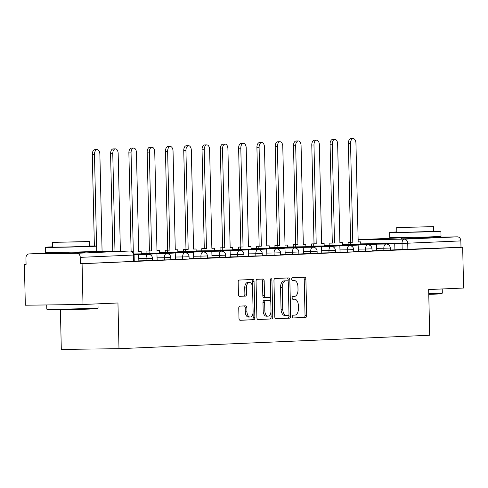 <?xml version="1.0" encoding="UTF-8"?>
<svg xmlns="http://www.w3.org/2000/svg" width="488" height="488" viewBox="0 0 488 488"><rect width="100%" height="100%" fill="white"/><g stroke="black" fill="none" stroke-linecap="round" stroke-linejoin="round"><path stroke-width="0.73" d="M292.544 316.62A1.409 0.805 89.3 0 0 293.367 317.993A1.409 0.805 89.3 0 0 293.38 317.993L305.61 317.468A2.013 1.153 89.3 0 0 306.714 315.407L305.891 279.185A2.013 1.153 89.3 0 0 304.713 277.227A2.013 1.153 89.3 0 0 304.695 277.227L292.464 277.751A1.409 0.805 89.3 0 0 291.696 279.197A1.409 0.805 89.3 0 0 292.519 280.57A1.409 0.805 89.3 0 0 292.532 280.57L294.111 280.502A6.442 3.684 89.3 0 1 294.179 280.502A6.442 3.684 89.3 0 1 297.942 286.779L298.009 289.799A6.442 3.684 89.3 0 1 294.478 296.399L292.892 296.466A1.409 0.805 89.3 0 0 292.117 297.912A1.409 0.805 89.3 0 0 292.94 299.284A1.409 0.805 89.3 0 0 292.959 299.284L294.538 299.217A6.442 3.684 89.3 0 1 294.606 299.211A6.442 3.684 89.3 0 1 298.369 305.494L298.436 308.514A6.442 3.684 89.3 0 1 294.898 315.108L293.319 315.181A1.409 0.805 89.3 0 0 292.544 316.62M401.478 238.144L410.634 238.266L429.361 237.51M57.236 253.028L66.386 253.15L85.113 252.394M239.858 306.11A2.013 1.153 89.3 0 0 238.754 308.172L238.986 318.335A2.013 1.153 89.3 0 0 240.163 320.293A2.013 1.153 89.3 0 0 240.181 320.293L253.76 319.707A2.013 1.153 89.3 0 0 254.864 317.645L254.047 281.43A2.013 1.153 89.3 0 0 252.869 279.465A2.013 1.153 89.3 0 0 252.851 279.465L239.266 280.051A2.013 1.153 89.3 0 0 238.162 282.113L238.443 294.386A2.013 1.153 89.3 0 0 239.62 296.35A2.013 1.153 89.3 0 0 239.639 296.35L245.452 296.1A2.013 1.153 89.3 0 0 246.556 294.038L246.416 287.95A5.386 3.08 89.3 0 1 249.429 282.436A5.386 3.08 89.3 0 1 252.577 287.688L253.113 311.527A5.386 3.08 89.3 0 1 250.106 317.048A5.386 3.08 89.3 0 1 246.959 311.795L246.867 307.818A2.013 1.153 89.3 0 0 245.69 305.86L239.858 306.11M462.673 247.245L463.6 288.036L428.659 289.543L429.696 335.256L118.987 348.688L117.95 302.975L83.009 304.488L82.082 263.697L462.673 247.245L460.995 247.264L460.849 240.907L407.736 243.207L360.754 243.872M274.774 316.785A2.013 1.153 89.3 0 0 275.952 318.749A2.013 1.153 89.3 0 0 275.976 318.749L289.555 318.158A2.013 1.153 89.3 0 0 290.659 316.096L289.835 279.88A2.013 1.153 89.3 0 0 288.658 277.916L275.061 278.508A2.013 1.153 89.3 0 0 273.957 280.57L274.774 316.785M271.657 318.932L258.079 319.524A2.013 1.153 89.3 0 1 258.054 319.524A2.013 1.153 89.3 0 1 256.883 317.56L256.06 281.344A2.013 1.153 89.3 0 1 257.164 279.282L262.977 279.026A2.013 1.153 89.3 0 1 262.995 279.026A2.013 1.153 89.3 0 1 264.173 280.99L264.508 295.679A2.013 1.153 89.3 0 0 265.679 297.643A2.013 1.153 89.3 0 0 265.704 297.643L269.559 297.473A2.013 1.153 89.3 0 0 270.663 295.411L270.315 280.124A1.409 0.805 89.3 0 1 271.102 278.678A1.409 0.805 89.3 0 1 271.926 280.051L272.761 316.871A2.013 1.153 89.3 0 1 271.657 318.932L257.816 319.481M83.009 304.488L25.327 305.22L24.4 264.429L26.078 264.356M60.402 309.776L61.305 349.42L118.987 348.688M82.082 263.697L80.398 263.715L80.258 257.359A4.099 3.361 -92.5 0 0 76.799 253.302L29.207 253.906A4.099 3.361 -92.5 0 0 29.121 253.912A4.099 3.361 -92.5 0 0 25.937 258.054L26.084 264.404L24.4 264.429M460.995 247.264L394.871 249.795M429.355 237.211L457.39 236.851A4.099 3.361 87.5 0 1 460.849 240.907M372.027 250.832L376.638 250.631L376.437 244.281L366 244.854M353.739 251.625L358.345 251.424L358.143 245.074L347.712 245.641M335.445 252.412L340.057 252.217L339.849 245.861L329.418 246.434M317.151 253.205L321.763 253.004L321.561 246.654L311.13 247.221M298.863 253.998L303.475 253.797L303.268 247.446L292.837 248.014M280.57 254.785L285.181 254.59L284.98 248.233L274.549 248.807M262.282 255.578L266.893 255.376L266.686 249.026L256.255 249.594M243.988 256.365L248.599 256.169L248.398 249.813L237.967 250.387M225.7 257.158L230.312 256.956L230.104 250.606L219.673 251.18M207.406 257.951L212.018 257.749L211.816 251.399L201.385 251.967M189.118 258.738L193.73 258.542L193.523 252.186L183.091 252.76M170.824 259.531L175.436 259.329L175.235 252.979L164.804 253.546M152.537 260.324L157.142 260.122L156.941 253.772L146.51 254.339M134.243 261.111L138.854 260.909L138.653 254.559L134.09 254.754M146.095 260.775L146.046 258.518L152.488 258.323L152.543 260.58L138.793 260.866M164.389 259.982L164.334 257.731L170.782 257.536L170.831 259.787L157.087 260.074M182.677 259.195L182.628 256.938L189.069 256.743L189.124 259L175.375 259.287M200.971 258.402L200.916 256.145L207.363 255.95L207.412 258.207L193.669 258.494M219.258 257.609L219.21 255.358L225.651 255.163L225.706 257.414L211.957 257.701M237.552 256.822L237.497 254.565L243.945 254.37L243.994 256.627L230.251 256.914M255.84 256.029L255.791 253.772L262.233 253.583L262.288 255.834L248.538 256.121M274.134 255.236L274.079 252.985L280.527 252.79L280.576 255.047L266.832 255.334M292.422 254.449L292.373 252.192L298.821 251.997L298.869 254.254L285.12 254.541M310.716 253.656L310.661 251.405L317.108 251.21L317.157 253.461L303.414 253.748M329.004 252.869L328.955 250.612L335.402 250.417L335.451 252.674L321.702 252.961M347.297 252.076L347.249 249.819L353.69 249.624L353.745 251.881L339.996 252.168M365.585 251.283L365.536 249.032L371.984 248.837L372.033 251.088L358.284 251.381M383.879 250.496L383.83 248.239L390.272 248.044L390.327 250.301L376.577 250.588M390.321 250.039L394.926 249.844L394.725 243.488L384.294 244.061M80.398 263.715L134.249 261.373L134.108 255.017L80.258 257.359M292.983 299.236A6.442 3.684 89.3 0 0 292.922 299.236A6.442 3.684 89.3 0 0 292.855 299.236L294.538 299.217M292.562 280.521A6.442 3.684 89.3 0 0 292.495 280.521A6.442 3.684 89.3 0 0 292.434 280.527L294.111 280.502M293.166 317.95L303.926 317.487A2.013 1.153 89.3 0 0 305.031 315.425L304.213 279.209A2.013 1.153 89.3 0 0 303.274 277.288M288.195 281.594L288.158 279.905A2.013 1.153 89.3 0 0 287.219 277.983M275.714 318.707L287.871 318.182A2.013 1.153 89.3 0 0 288.975 316.12L288.939 314.528M288.225 315.4A1.409 0.805 89.3 0 0 289 313.955L288.274 282.162A1.409 0.805 89.3 0 0 287.45 280.789A1.409 0.805 89.3 0 0 287.438 280.789L285.773 280.862A6.442 3.684 89.3 0 0 282.235 287.462L282.729 309.191A6.442 3.684 89.3 0 0 286.493 315.474A6.442 3.684 89.3 0 0 286.554 315.468L288.225 315.4M287.45 280.789L285.773 280.814A1.409 0.805 89.3 0 0 285.773 280.814A1.409 0.805 89.3 0 0 285.755 280.814L287.438 280.789M286.425 315.474L284.876 315.492A6.442 3.684 89.3 0 1 284.809 315.492A6.442 3.684 89.3 0 1 281.045 309.215L280.551 287.481A6.442 3.684 89.3 0 1 284.089 280.887L285.755 280.814M265.661 297.643L264.02 297.662A2.013 1.153 89.3 0 0 264.02 297.662A2.013 1.153 89.3 0 1 262.825 295.697L262.489 281.015A2.013 1.153 89.3 0 0 261.556 279.093M270.608 296.106L270.736 301.572M270.968 311.789L271.084 316.895L272.761 316.871M264.85 310.923A5.386 3.08 89.3 0 0 267.997 316.169A5.386 3.08 89.3 0 0 271.011 310.655L270.816 302.255A2.013 1.153 89.3 0 0 269.644 300.291A2.013 1.153 89.3 0 0 269.62 300.291L265.765 300.455A2.013 1.153 89.3 0 0 264.661 302.517L264.85 310.923L263.172 310.941A5.386 3.08 89.3 0 0 266.32 316.194L267.997 316.169M269.644 300.291L267.961 300.315A2.013 1.153 89.3 0 0 267.961 300.315A2.013 1.153 89.3 0 0 267.942 300.315L269.62 300.291M263.172 310.941L262.977 302.542A2.013 1.153 89.3 0 1 264.087 300.48L267.942 300.315M269.974 318.957A2.013 1.153 89.3 0 0 271.084 316.895M250.106 317.048L248.422 317.066A5.386 3.08 89.3 0 1 245.275 311.814L245.183 307.843A2.013 1.153 89.3 0 0 244.25 305.921M249.429 282.436L247.745 282.454A5.386 3.08 89.3 0 0 244.732 287.975L246.416 287.95M239.376 296.314L243.768 296.125A2.013 1.153 89.3 0 0 244.872 294.063L244.732 287.975M252.479 286.554L252.363 281.448A2.013 1.153 89.3 0 0 251.424 279.526M239.919 320.256L252.082 319.731A2.013 1.153 89.3 0 0 253.187 317.67L253.071 312.668M358.186 241.914L360.711 241.871L358.186 241.981L355.947 143.179A4.715 2.696 89.3 0 0 353.19 138.58A4.715 2.696 89.3 0 0 350.555 143.411L348.365 143.441A4.715 2.696 -90.7 0 1 351.006 138.61L353.19 138.58M348.139 244.519L348.09 242.353L352.793 242.213L350.61 242.243L348.365 143.441M348.09 242.353L350.61 242.243M382.104 244.091L394.725 243.488M382.104 243.969L384.288 243.939M352.793 242.213L350.555 143.411M350.274 242.322L350.323 244.494M360.711 241.871L360.766 244.36M339.898 242.707L342.417 242.664L339.898 242.774L337.653 143.972A4.715 2.696 89.3 0 0 334.896 139.373A4.715 2.696 89.3 0 0 332.261 144.204L330.077 144.228A4.715 2.696 -90.7 0 1 332.712 139.397L334.896 139.373M329.845 245.311L329.796 243.14L334.506 243.006L332.316 243.03L330.077 144.228M329.796 243.14L332.316 243.03M363.816 244.878L376.437 244.281M363.81 244.762L366 244.732M334.506 243.006L332.261 144.204M331.98 243.115L332.035 245.281M342.417 242.664L342.472 245.153M321.604 243.494L324.13 243.451L321.604 243.561L319.365 144.759A4.715 2.696 89.3 0 0 316.608 140.16A4.715 2.696 89.3 0 0 313.973 144.991L311.783 145.021A4.715 2.696 -90.7 0 1 314.425 140.19L316.608 140.16M311.558 246.105L311.509 243.933L316.212 243.799L314.028 243.823L311.783 145.021M311.509 243.933L314.028 243.823M345.522 245.671L358.143 245.074M345.522 245.549L347.706 245.525M316.212 243.799L313.973 144.991M313.692 243.902L313.741 246.074M324.13 243.451L324.185 245.94M303.316 244.287L305.836 244.244L303.316 244.354L301.072 145.552A4.715 2.696 89.3 0 0 298.314 140.953A4.715 2.696 89.3 0 0 295.679 145.784L293.495 145.814A4.715 2.696 -90.7 0 1 296.131 140.977L298.314 140.953M293.264 246.891L293.215 244.726L297.924 244.586L295.734 244.616L293.495 145.814M293.215 244.726L295.734 244.616M327.235 246.458L339.849 245.861M327.228 246.342L329.418 246.312M297.924 244.586L295.679 145.784M295.399 244.695L295.454 246.867M305.836 244.244L305.891 246.733M285.022 245.08L287.548 245.037L285.022 245.147L282.784 146.339A4.715 2.696 89.3 0 0 280.027 141.74A4.715 2.696 89.3 0 0 277.391 146.577L275.201 146.601A4.715 2.696 -90.7 0 1 277.837 141.77L280.027 141.74M274.976 247.684L274.927 245.513L279.63 245.379L277.446 245.403L275.201 146.601M274.927 245.513L277.446 245.403M308.941 247.251L321.561 246.654M308.941 247.129L311.124 247.105M279.63 245.379L277.391 146.577M277.111 245.488L277.16 247.654M287.548 245.037L287.603 247.52M266.735 245.867L269.254 245.824L266.735 245.934L264.49 147.132A4.715 2.696 89.3 0 0 261.733 142.533A4.715 2.696 89.3 0 0 259.097 147.364L256.914 147.394A4.715 2.696 -90.7 0 1 259.549 142.563L261.733 142.533M256.682 248.471L256.633 246.306L261.342 246.166L259.152 246.196L256.914 147.394M256.633 246.306L259.152 246.196M290.653 248.044L303.268 247.446M290.647 247.922L292.837 247.898M261.342 246.166L259.097 147.364M258.817 246.275L258.866 248.447M269.254 245.824L269.309 248.313M428.757 293.745A25.632 0.366 -1.3 0 0 437.712 293.428A25.632 0.366 -1.3 0 0 442.311 293.117L441.713 293.745A25.016 0.36 178.7 0 1 437.217 294.05A25.016 0.36 178.7 0 1 428.769 294.349M396.829 231.952A25.632 0.366 -1.3 0 0 394.261 232.056A25.632 0.366 -1.3 0 0 389.656 232.373A25.632 0.366 -1.3 0 0 407.608 232.312A25.632 0.366 -1.3 0 0 436.303 231.525A25.632 0.366 -1.3 0 0 440.908 231.208A25.632 0.366 -1.3 0 0 433.728 231.117M389.656 232.373L389.772 237.497A25.632 0.366 -1.3 0 0 407.724 237.442A25.632 0.366 -1.3 0 0 436.418 236.649A25.632 0.366 -1.3 0 0 441.024 236.332L440.908 231.208M433.625 226.658L433.734 231.373L409.755 232.166L396.835 232.209L396.726 227.493L433.625 226.658L396.726 227.493M424.932 226.951L403.283 227.347L424.932 226.951M442.311 293.117L442.22 288.957M98.064 308.001L97.466 308.63A25.016 0.36 178.7 0 1 92.97 308.928A25.016 0.36 178.7 0 1 65.136 309.703A25.016 0.36 178.7 0 1 47.446 309.764L46.817 309.166A25.632 0.366 -1.3 0 0 64.941 309.099A25.632 0.366 -1.3 0 0 93.464 308.312A25.632 0.366 -1.3 0 0 98.064 308.001A25.632 0.366 -1.3 0 0 98.07 307.995L97.972 303.841M46.72 304.945L46.817 309.16A25.632 0.366 -1.3 0 0 46.817 309.166M52.582 246.836A25.632 0.366 -1.3 0 0 50.014 246.94A25.632 0.366 -1.3 0 0 45.415 247.251A25.632 0.366 -1.3 0 0 63.361 247.196A25.632 0.366 -1.3 0 0 92.055 246.403A25.632 0.366 -1.3 0 0 96.661 246.092A25.632 0.366 -1.3 0 0 89.481 246.001M45.415 247.251L45.53 252.375A25.632 0.366 -1.3 0 0 63.477 252.32A25.632 0.366 -1.3 0 0 92.177 251.527A25.632 0.366 -1.3 0 0 96.776 251.216L96.661 246.092M89.383 241.536L89.487 246.251L65.508 247.05L52.588 247.093L52.478 242.377L89.383 241.536L52.478 242.377M80.685 241.834L59.042 242.225L80.685 241.834M248.441 246.66L250.966 246.617L248.441 246.727L246.202 147.925A4.715 2.696 89.3 0 0 243.445 143.326A4.715 2.696 89.3 0 0 240.81 148.157L238.62 148.181A4.715 2.696 -90.7 0 1 241.255 143.35L243.445 143.326M238.394 249.264L238.339 247.093L243.048 246.959L240.865 246.989L238.62 148.181M238.339 247.093L240.865 246.989M272.359 248.831L284.98 248.233M272.359 248.715L274.543 248.685M243.048 246.959L240.81 148.157M240.529 247.068L240.578 249.234M250.966 246.617L251.021 249.106M230.153 247.446L232.672 247.41L230.153 247.514L227.908 148.712A4.715 2.696 89.3 0 0 225.151 144.112A4.715 2.696 89.3 0 0 222.516 148.95L220.332 148.974A4.715 2.696 -90.7 0 1 222.967 144.143L225.151 144.112M220.1 250.057L220.051 247.886L224.761 247.751L222.571 247.776L220.332 148.974M220.051 247.886L222.571 247.776M254.071 249.624L266.686 249.026M254.065 249.502L256.255 249.478M224.761 247.751L222.516 148.95M222.235 247.855L222.284 250.027M232.672 247.41L232.727 249.893M211.859 248.239L214.384 248.197L211.859 248.307L209.62 149.505A4.715 2.696 89.3 0 0 206.863 144.906A4.715 2.696 89.3 0 0 204.228 149.737L202.038 149.767A4.715 2.696 -90.7 0 1 204.673 144.93L206.863 144.906M201.806 250.844L201.757 248.679L206.467 248.538L204.283 248.569L202.038 149.767M201.757 248.679L204.283 248.569M235.777 250.411L248.398 249.813M235.777 250.295L237.961 250.265M206.467 248.538L204.228 149.737M203.947 248.648L203.996 250.82M214.384 248.197L214.439 250.686M193.565 249.032L196.091 248.99L193.571 249.1L191.326 150.298A4.715 2.696 89.3 0 0 188.569 145.698A4.715 2.696 89.3 0 0 185.934 150.53L183.75 150.554A4.715 2.696 -90.7 0 1 186.386 145.723L188.569 145.698M183.519 251.637L183.47 249.466L188.179 249.331L185.989 249.356L183.75 150.554M183.47 249.466L185.989 249.356M217.489 251.204L230.104 250.606M217.483 251.088L219.673 251.058M188.179 249.331L185.934 150.53M185.654 249.441L185.702 251.607M196.091 248.99L196.145 251.479M175.277 249.819L177.797 249.777L175.277 249.886L173.039 151.085A4.715 2.696 89.3 0 0 170.281 146.485A4.715 2.696 89.3 0 0 167.64 151.317L165.456 151.347A4.715 2.696 -90.7 0 1 168.092 146.516L170.281 146.485M165.225 252.424L165.176 250.259L169.885 250.118L167.701 250.149L165.456 151.347M165.176 250.259L167.701 250.149M199.196 251.997L211.816 251.399M199.196 251.875L201.379 251.851M169.885 250.118L167.64 151.317M167.366 250.228L167.414 252.4M177.797 249.777L177.858 252.266M156.984 250.612L159.509 250.57L156.99 250.679L154.745 151.878A4.715 2.696 89.3 0 0 151.988 147.278A4.715 2.696 89.3 0 0 149.352 152.11L147.169 152.14A4.715 2.696 -90.7 0 1 149.804 147.303L151.988 147.278M146.937 253.217L146.888 251.052L151.591 250.911L149.407 250.942L147.169 152.14M146.888 251.052L149.407 250.942M180.908 252.784L193.523 252.186M180.902 252.668L183.091 252.638M151.591 250.911L149.352 152.11M149.072 251.021L149.121 253.193M159.509 250.57L159.564 253.059M138.696 251.405L141.215 251.363L138.696 251.472L136.457 152.665A4.715 2.696 89.3 0 0 133.7 148.065A4.715 2.696 89.3 0 0 131.058 152.903L128.875 152.927A4.715 2.696 -90.7 0 1 131.51 148.096L133.7 148.065M132.352 251.741L133.303 251.704L132.309 251.716M131.101 251.155L128.875 152.927M162.614 253.577L175.235 252.979M162.614 253.455L164.798 253.431M133.303 251.704L131.058 152.903M141.215 251.363L141.276 253.845M120.377 251.131L118.163 153.458A4.715 2.696 89.3 0 0 115.406 148.858A4.715 2.696 89.3 0 0 112.771 153.689L110.581 153.72A4.715 2.696 -90.7 0 1 113.222 148.889L115.406 148.858M112.795 251.228L110.581 153.72M144.326 254.37L156.941 253.772M144.32 254.248L146.51 254.224M114.985 251.198L112.771 153.689M102.077 251.363L99.875 154.251A4.715 2.696 89.3 0 0 97.118 149.651A4.715 2.696 89.3 0 0 94.477 154.482L92.293 154.507A4.715 2.696 -90.7 0 1 94.928 149.676L97.118 149.651M94.367 245.989L92.293 154.507M134.084 254.693L138.653 254.559M96.557 246.062L94.477 154.482M76.799 253.302L129.912 251.009L93.44 251.472L129.954 251.009A4.099 2.349 -90.7 0 1 130.07 251.009M29.121 253.912L57.224 252.699L29.207 253.906M402.173 249.704L402.027 243.347A4.099 2.349 89.3 0 1 404.277 239.15L457.39 236.851M358.137 239.736L404.277 239.15A4.099 3.361 87.5 0 1 407.736 243.207L407.876 249.557M401.471 237.815L358.137 239.687L401.471 237.815M152.488 258.323A4.099 4.099 0 0 0 148.34 254.315A4.099 2.349 -90.7 0 0 148.297 254.315A4.099 2.349 -90.7 0 0 146.046 258.518L138.744 258.609M170.782 257.536A4.099 4.099 0 0 0 166.628 253.528A4.099 2.349 -90.7 0 0 166.585 253.528A4.099 2.349 -90.7 0 0 164.334 257.731L157.032 257.823M189.069 256.743A4.099 4.099 0 0 0 184.921 252.735A4.099 2.349 -90.7 0 0 184.879 252.735A4.099 2.349 -90.7 0 0 182.628 256.938L175.326 257.03M207.363 255.95A4.099 4.099 0 0 0 203.209 251.942A4.099 2.349 -90.7 0 0 203.173 251.948A4.099 2.349 -90.7 0 0 200.916 256.145L193.614 256.237M225.651 255.163A4.099 4.099 0 0 0 221.503 251.155A4.099 2.349 -90.7 0 0 221.46 251.155A4.099 2.349 -90.7 0 0 219.21 255.358L211.908 255.45M243.945 254.37A4.099 4.099 0 0 0 239.791 250.362A4.099 2.349 -90.7 0 0 239.754 250.362A4.099 2.349 -90.7 0 0 237.497 254.565L230.196 254.657M262.233 253.583A4.099 4.099 0 0 0 258.085 249.575A4.099 2.349 -90.7 0 0 258.042 249.575A4.099 2.349 -90.7 0 0 255.791 253.772L248.49 253.87M280.527 252.79A4.099 4.099 0 0 0 276.373 248.782A4.099 2.349 -90.7 0 0 276.336 248.782A4.099 2.349 -90.7 0 0 274.079 252.985L266.777 253.077M298.821 251.997A4.099 4.099 0 0 0 294.667 247.989A4.099 2.349 -90.7 0 0 294.624 247.989A4.099 2.349 -90.7 0 0 292.373 252.192L285.071 252.284M317.108 251.21A4.099 4.099 0 0 0 312.954 247.202A4.099 2.349 -90.7 0 0 312.918 247.202A4.099 2.349 -90.7 0 0 310.661 251.405L303.365 251.497M335.402 250.417A4.099 4.099 0 0 0 331.248 246.409A4.099 2.349 -90.7 0 0 331.206 246.409A4.099 2.349 -90.7 0 0 328.955 250.612L321.653 250.704M353.69 249.624A4.099 4.099 0 0 0 349.536 245.616A4.099 2.349 -90.7 0 0 349.5 245.623A4.099 2.349 -90.7 0 0 347.249 249.819L339.947 249.917M371.984 248.837A4.099 4.099 0 0 0 367.83 244.83A4.099 2.349 -90.7 0 0 367.787 244.83A4.099 2.349 -90.7 0 0 365.536 249.032L358.235 249.124M390.272 248.044A4.099 4.099 0 0 0 386.118 244.037A4.099 2.349 -90.7 0 0 386.081 244.037A4.099 2.349 -90.7 0 0 383.83 248.239L376.529 248.331M133.511 261.422L133.37 255.065A4.099 3.361 87.5 0 0 129.912 251.009A4.099 2.349 -90.7 0 1 129.954 251.009A4.099 4.099 0 0 1 134.108 255.017M304.213 279.209L305.891 279.185M305.031 315.425L306.714 315.407M303.926 317.487L305.61 317.468M288.158 279.905L289.835 279.88M288.975 316.12L290.659 316.096M287.871 318.182L289.555 318.158M284.089 280.887L285.773 280.862M280.551 287.481L282.235 287.462M281.045 309.215L282.729 309.191M262.489 281.015L264.173 280.99M262.825 295.697L264.508 295.679M270.315 280.069L271.926 280.051M264.087 300.48L265.765 300.455M262.977 302.542L264.661 302.517M245.183 307.843L246.867 307.818M245.275 311.814L246.959 311.795M244.872 294.063L246.556 294.038M243.768 296.125L245.452 296.1M252.363 281.448L254.047 281.43M253.187 317.67L254.864 317.645M252.082 319.731L253.76 319.707M342.46 244.592L386.118 244.037M324.172 245.385L367.83 244.83M305.878 246.172L349.536 245.616M287.591 246.965L331.248 246.409M269.297 247.758L312.954 247.202M251.009 248.544L294.667 247.989M232.715 249.338L276.373 248.782M214.427 250.124L258.085 249.575M196.133 250.917L239.791 250.362M177.846 251.71L221.503 251.155M159.552 252.497L203.209 251.942M141.264 253.29L184.921 252.735M133.938 253.943L166.628 253.528M134.06 254.498L148.34 254.315M292.922 299.236L294.606 299.211M292.495 280.521L294.179 280.502M284.809 315.492L286.493 315.474M264.002 297.662L265.679 297.643M401.465 237.54L401.484 238.37M429.349 236.906L429.367 237.735M57.218 252.418L57.236 253.248M85.101 251.79L85.119 252.619"/></g></svg>
